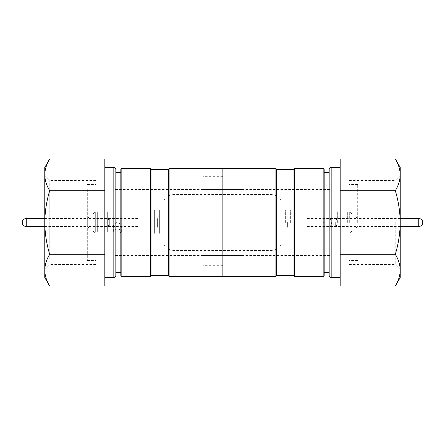 <?xml version="1.0" encoding="UTF-8"?>
<svg xmlns="http://www.w3.org/2000/svg" width="445" height="445" viewBox="0 0 445 445"><rect width="100%" height="100%" fill="white"/><g stroke="black" fill="none" stroke-linecap="round" stroke-linejoin="round"><path stroke-width="0.33" stroke-dasharray="2.23 1.67" d="M324.166 275.561L324.166 169.439M323.165 168.438L323.165 276.562M329.166 169.456L329.166 275.544M293.989 169.601L293.989 275.399M276.606 169.601L276.606 275.399M294.724 168.438L294.724 276.562M275.9 276.562L275.9 168.438M242.108 222.5L242.091 266.828L242.108 222.5M222.072 168.438L222.072 276.562M163.02 222.5L163.02 200.478L163.02 222.5M171.03 222.5L171.03 194.476L171.03 222.5M400.227 222.5L400.227 269.542L400.227 222.5C400.105 233.263 398.47 243.86 395.316 254.284C398.453 259.474 400.094 264.769 400.227 270.171L400.227 174.829C400.099 180.247 398.459 185.543 395.316 190.716C398.447 201.007 400.083 211.603 400.227 222.5L400.227 175.458L400.227 222.5M395.227 222.5L395.227 264.536L395.227 222.5M307.15 222.5L307.15 235.01L307.15 222.5M357.691 222.5L357.691 184.469L357.691 222.5M349.186 222.5L349.186 264.536L349.186 222.5M340.175 286.063L340.175 158.937M340.175 190.716L340.175 222.5L340.175 174.829L340.175 190.716L395.316 190.716M340.175 254.284L395.316 254.284M400.227 277.546L400.227 270.171M400.227 174.829L400.227 167.454M222.072 222.5L222.072 178.172L222.072 222.5M331.67 222.5C331.814 227.712 323.504 227.695 323.665 222.5C323.426 227.662 331.914 227.662 331.67 222.5C331.914 217.327 323.42 217.344 323.665 222.5C323.521 217.299 331.809 217.288 331.67 222.5M349.687 222.5L349.687 211.992L349.687 222.5M347.684 222.5L347.684 211.992L347.684 222.5M337.677 222.5L337.677 211.992L337.677 222.5M290.635 222.5L290.635 209.99L290.635 222.5M285.629 222.5L285.629 209.99L285.629 222.5M287.631 222.5L287.631 227.006L287.631 222.5M335.675 222.5L335.675 227.006L335.675 222.5M114.977 222.5L114.977 184.964L114.977 222.5M120.834 169.439L120.834 275.561M121.835 276.562L121.835 168.438M115.834 275.544L115.834 169.456M151.011 275.399L151.011 169.601M168.394 275.399L168.394 169.601M150.277 276.562L150.277 168.438M169.1 168.438L169.1 276.562M202.892 182.611L202.909 265.309L202.892 182.611M222.928 182.6L222.928 265.309L222.928 182.6M281.98 241.568L281.98 200.478L281.98 241.568M273.97 198.231L273.97 250.524L273.97 198.231M44.773 181.76L44.773 269.542L44.773 181.76M49.773 258.907L49.773 180.464L49.773 258.907M202.909 211.664L202.909 235.01L202.909 211.664M137.85 211.664L137.85 235.01L137.85 211.664M87.309 225.965L87.309 218.495L87.309 225.965M137.85 219.035L137.85 226.505L137.85 219.035M87.309 189.564L87.309 260.531L87.309 189.564M95.814 189.564L95.814 260.531L95.814 189.564M95.814 258.907L95.814 180.464L95.814 258.907M202.909 239.404L202.909 202.981L202.909 239.404M281.98 205.596L281.98 242.019L281.98 205.596M202.909 246.769L202.909 194.476L202.909 246.769M104.825 254.284L104.825 174.829L104.825 254.284L49.684 254.284C46.547 243.905 44.906 233.308 44.773 222.5C44.901 211.664 46.541 201.068 49.684 190.716C46.547 185.526 44.906 180.231 44.773 174.829C44.901 169.406 46.541 164.11 49.684 158.937M104.825 158.937L104.825 190.716L49.684 190.716M120.834 265.837L120.834 172.454L120.834 265.837M115.834 265.837L115.834 172.454L115.834 265.837M222.928 276.562L222.928 168.438M104.825 286.063L104.825 190.716M49.684 286.063C46.53 280.851 44.895 275.555 44.773 270.171C44.917 264.725 46.553 259.429 49.684 254.284M44.773 167.454L44.773 277.546M121.335 231.6C121.574 233.441 113.086 233.447 113.33 231.6C113.086 228.274 121.58 228.285 121.335 231.6L121.335 226.399C121.068 224.63 119.733 223.262 117.335 222.283C114.938 223.257 113.603 224.63 113.33 226.399L114.026 227.006L120.645 227.006L121.335 226.399M113.33 231.6L113.33 226.399M95.313 231.6L95.313 211.992L95.313 231.6M97.316 231.6L97.316 211.992L97.316 231.6M97.316 229.003L97.316 214.991L97.316 229.003M107.323 229.003L107.323 214.991L107.323 229.003M154.365 233.336L154.365 209.99L154.365 233.336M159.371 233.336L159.371 209.99L159.371 233.336M159.371 216.865L159.371 229.008L159.371 216.865M157.369 218.601L157.369 227.006L157.369 218.601M109.325 218.601L109.325 227.006L109.325 218.601M107.323 231.6L107.323 211.992L107.323 231.6M154.365 231.6L154.365 211.992L154.365 231.6M330.023 251.102L330.023 189.47L330.023 251.102M202.909 251.102L202.909 189.47L202.909 251.102M202.909 189.993L202.909 260.036L202.909 189.993M330.023 189.993L330.023 260.036L330.023 189.993M331.169 277.546L331.169 167.454M418.745 218.495L418.745 226.505M113.831 167.454L113.831 277.546M26.255 226.505L26.255 218.495M222.072 266.828L242.091 266.828M163.02 200.478L171.03 194.476L242.091 194.476M349.186 264.536L395.227 264.536L400.227 269.542M307.15 235.01L242.091 235.01M307.15 226.505L357.691 226.505L349.687 233.008L347.684 233.008M357.691 184.469L349.186 184.469M163.02 242.019L242.091 242.019M163.02 244.522L171.03 250.524L242.091 250.524M163.02 202.981L242.091 202.981M349.186 180.464L395.227 180.464L400.227 175.458M357.691 260.531L349.186 260.531M307.15 218.495L357.691 218.495L349.687 211.992L347.684 211.992M307.15 209.99L242.091 209.99M222.072 178.172L242.091 178.172M400.227 218.495L357.691 218.495M347.684 214.991L337.677 214.991M290.635 209.99L285.629 209.99M285.629 215.992L287.631 217.994L335.675 217.994L338.272 222.5L335.675 227.006L287.631 227.006L285.629 229.008M337.677 211.992L290.635 211.992M337.677 233.008L290.635 233.008M290.635 235.01L285.629 235.01M347.684 230.009L337.677 230.009M400.227 226.505L357.691 226.505M242.091 255.53L114.977 255.53M242.091 184.964L114.977 184.964M242.091 260.036L114.977 260.036M242.091 189.47L114.977 189.47M222.928 265.309L202.909 265.309M281.98 200.478L273.97 194.476L202.909 194.476M95.814 264.536L49.773 264.536L44.773 269.542M137.85 235.01L202.909 235.01M137.85 226.505L87.309 226.505L95.313 233.008L97.316 233.008M87.309 184.469L95.814 184.469M281.98 242.019L202.909 242.019M281.98 244.522L273.97 250.524L202.909 250.524M281.98 202.981L202.909 202.981M95.814 180.464L49.773 180.464L44.773 175.458M87.309 260.531L95.814 260.531M137.85 218.495L87.309 218.495L95.313 211.992L97.316 211.992M137.85 209.99L202.909 209.99M222.928 176.659L202.909 176.659M44.773 218.495L87.309 218.495M97.316 214.991L107.323 214.991M154.365 209.99L159.371 209.99M120.645 227.006L157.369 227.006L159.371 229.008M159.371 215.992L157.369 217.994L109.325 217.994L106.728 222.5L109.325 227.006L114.026 227.006M107.323 211.992L154.365 211.992M107.323 233.008L154.365 233.008M154.365 235.01L159.371 235.01M97.316 230.009L107.323 230.009M44.773 226.505L87.309 226.505M202.909 255.53L330.023 255.53M202.909 184.964L330.023 184.964M202.909 260.036L330.023 260.036M202.909 189.47L330.023 189.47"/><path stroke-width="0.67" d="M324.166 169.439L324.166 275.561L323.165 276.562L323.165 168.438L324.166 169.439M331.169 277.546C329.968 277.441 329.3 276.773 329.166 275.544L329.166 169.456C329.3 168.227 329.968 167.559 331.169 167.454L331.169 277.546L340.175 277.546M293.989 169.601L294.724 168.438L294.724 276.562L293.989 275.399L293.989 169.601L276.606 169.601L275.9 168.438L275.9 276.562L222.072 276.562L222.072 168.438L275.9 168.438M293.989 275.399L276.606 275.399L276.606 169.601M395.316 254.284C398.459 259.457 400.099 264.753 400.227 270.171C400.099 275.594 398.459 280.89 395.316 286.063C398.453 280.873 400.094 275.577 400.227 270.171L400.227 174.829C400.099 169.406 398.459 164.11 395.316 158.937C398.453 164.127 400.094 169.423 400.227 174.829C400.094 180.231 398.453 185.526 395.316 190.716L340.175 190.716L340.175 254.284L395.316 254.284C398.47 243.86 400.105 233.263 400.227 222.5C400.083 211.603 398.447 201.007 395.316 190.716M340.175 190.716L340.175 158.937L395.316 158.937L400.227 167.454L400.227 174.829M340.175 254.284L340.175 286.063L395.316 286.063L400.227 277.546L400.227 270.171M418.745 218.495L418.745 226.505A4.005 4.005 0 0 0 422.75 222.5A4.005 4.005 0 0 0 418.745 218.495L400.227 218.495M121.835 276.562L120.834 275.561L120.834 169.439L121.835 168.438L121.835 276.562L150.277 276.562L150.277 168.438L121.835 168.438M115.834 169.456L115.834 275.544C115.7 276.773 115.033 277.441 113.831 277.546L113.831 167.454C115.033 167.559 115.7 168.227 115.834 169.456M151.011 275.399L168.394 275.399L168.394 169.601L151.011 169.601L151.011 275.399L150.277 276.562M169.1 168.438L222.928 168.438L222.928 276.562L169.1 276.562L169.1 168.438L168.394 169.601M104.825 254.284L104.825 158.937L49.684 158.937C46.553 164.083 44.917 169.378 44.773 174.829C44.895 180.208 46.53 185.504 49.684 190.716C46.547 201.095 44.906 211.692 44.773 222.5C44.901 233.336 46.541 243.932 49.684 254.284C46.547 259.474 44.906 264.769 44.773 270.171C44.901 275.594 46.541 280.89 49.684 286.063L104.825 286.063L104.825 254.284L49.684 254.284M104.825 190.716L49.684 190.716M49.684 286.063L44.773 277.546L44.773 167.454L49.684 158.937M44.773 218.495L26.255 218.495L26.255 226.505L44.773 226.505M331.169 167.454L340.175 167.454M324.166 172.454L329.166 172.454M294.724 168.438L323.165 168.438M294.724 276.562L323.165 276.562M324.166 272.546L329.166 272.546M276.606 275.399L275.9 276.562M418.745 226.505L400.227 226.505M151.011 169.601L150.277 168.438M113.831 167.454L104.825 167.454M120.834 172.454L115.834 172.454M120.834 272.546L115.834 272.546M113.831 277.546L104.825 277.546M168.394 275.399L169.1 276.562M26.255 218.495A4.005 4.005 0 0 0 22.25 222.5A4.005 4.005 0 0 0 26.255 226.505"/></g></svg>
